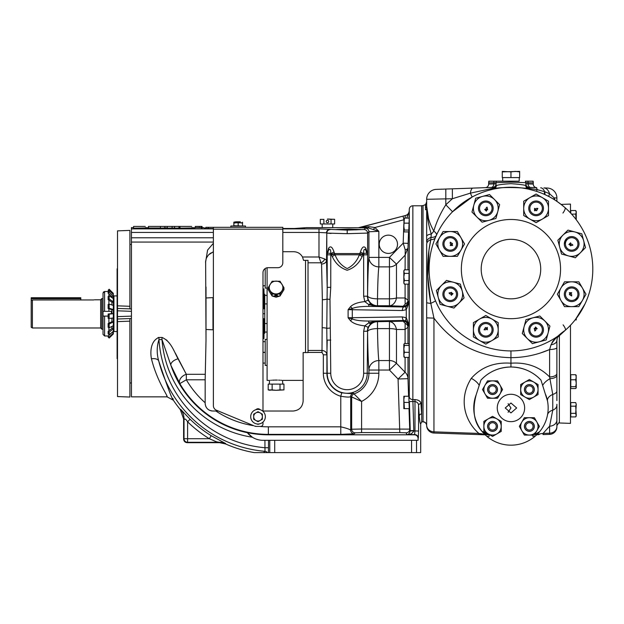 <?xml version="1.0" encoding="UTF-8"?>
<svg xmlns="http://www.w3.org/2000/svg" width="624" height="624" viewBox="0 0 624 624"><rect width="100%" height="100%" fill="white"/><g stroke="black" fill="none" stroke-linecap="round" stroke-linejoin="round"><path stroke-width="0.94" d="M191.685 227.659C196.373 227.76 196.342 227.861 191.591 227.978L180.008 228.142L180.008 226.426L191.685 226.426M145.267 227.659C149.939 227.752 149.924 227.861 145.22 227.978L133.591 228.142L133.591 226.426L145.267 226.426M201.981 226.426L199.29 226.426L199.29 227.612M195.265 227.799L195.265 226.426L199.29 226.426M304.512 228.142L294.598 228.478L306.829 227.612L358.948 227.752L368.924 226.66L374.884 227.526L378.846 231.325L368.308 227.932L358.948 227.752L405.561 215.467C407.792 214.734 409.016 213.197 409.235 210.85L409.289 209.235A3.572 3.572 0 0 1 412.862 205.787L412.862 399.571L413.813 431.012C412.238 433.649 409.898 434.842 406.801 434.585L406.146 432.806L399.789 432.588L398.073 379.002L405.085 372.216A9.922 9.586 180 0 1 407.987 378.667L408.587 396.248L407.987 378.667L398.073 379.002L389.454 370.04L378.846 370.04L378.846 373.246A31.645 31.645 0 0 1 361.585 401.435L350.696 396.521C349.885 397.332 346.585 397.238 340.782 396.232L341.741 392.792C348.878 393.635 352.708 393.744 353.231 393.104L361.585 401.435L361.585 429.023L409.718 429.117L409.009 408.642L409.718 429.117A3.572 3.572 -10.4 0 1 406.146 432.806M409.297 397.777L409.289 397.082M405.085 343.559L405.085 329.472L407.987 327.241L408.127 326.118L409.149 325.096L406.169 320.947L403.876 320.479A3.572 1.505 -90.9 0 1 402.363 316.914L406.271 317.764L409.149 325.096L408.127 326.118A4.961 4.953 44.4 0 0 403.174 321.196L403.876 320.479L368.753 321.056L376.849 321.056L370.952 323.38L368.059 327.272L367.224 331.25L363.652 331.25L364.79 325.845L368.753 322.85L376.849 321.056L377.497 321.695A9.922 9.906 -45 0 0 367.583 331.609A9.922 3.011 179.4 0 1 377.497 328.598C377.731 344.487 378.183 355.142 378.846 360.555L389.454 360.555L389.454 328.598L377.497 328.598L377.497 321.695L403.174 321.196L405.155 323.357L405.085 329.472L396.474 329.48A9.922 7.215 87.9 0 0 389.454 321.695L389.454 328.598A9.922 3.011 -0 0 1 396.474 329.48L396.474 363.332L405.085 372.216L405.085 357.388M407.987 284.131L407.987 300.206L408.127 301.33L409.149 302.351L408.127 301.33A4.961 4.953 -44.4 0 1 403.174 306.251L405.155 304.091L405.085 297.976L407.987 300.206A4.961 4.36 -3.2 0 1 405.155 304.091M405.085 269.818L405.218 249.826L403.182 243.181L408.135 243.352L408.533 231.917L407.987 247.876L405.085 255.224L396.474 264.116L396.474 297.968L405.085 297.976L405.085 284.131M409.235 210.85L409.009 218.088L409.243 211.294L406.762 218.088M534.245 389.555A4.883 4.883 0 0 0 529.37 384.673A4.883 4.883 0 0 0 524.488 389.555A4.883 4.883 0 0 0 529.37 394.43A4.883 4.883 0 0 0 534.245 389.555M533.06 389.555A3.689 3.689 0 0 0 529.37 385.866A3.689 3.689 0 0 0 525.681 389.555A3.689 3.689 0 0 0 529.37 393.245A3.689 3.689 0 0 0 533.06 389.555M524.41 389.555A4.961 4.961 0 0 0 529.37 394.516A4.961 4.961 0 0 0 534.331 389.555A4.961 4.961 0 0 0 529.37 384.595A4.961 4.961 0 0 0 524.41 389.555M487.664 426.379A4.883 4.883 0 0 0 492.539 431.262A4.883 4.883 0 0 0 497.422 426.379A4.883 4.883 0 0 0 492.539 421.504A4.883 4.883 0 0 0 487.664 426.379M488.857 426.379A3.689 3.689 0 0 0 492.539 430.069A3.689 3.689 0 0 0 496.228 426.379A3.689 3.689 0 0 0 492.539 422.698A3.689 3.689 0 0 0 488.857 426.379M497.5 426.379A4.961 4.961 0 0 0 492.539 421.418A4.961 4.961 0 0 0 487.578 426.379A4.961 4.961 0 0 0 492.539 431.34A4.961 4.961 0 0 0 497.5 426.379M566.475 238.727A7.355 7.355 0 0 0 566.475 249.132A7.355 7.355 0 0 0 576.88 249.132A7.355 7.355 0 0 0 576.88 238.727A7.355 7.355 0 0 0 566.475 238.727L564.314 243.929M576.092 248.352A6.248 6.248 0 0 0 576.092 239.515A6.248 6.248 0 0 0 567.255 239.515A6.248 6.248 0 0 0 567.255 248.352A6.248 6.248 0 0 0 576.092 248.352M571.678 301.595A7.355 7.355 0 0 0 579.033 294.232A7.355 7.355 0 0 0 571.678 286.876A7.355 7.355 0 0 0 564.314 294.232A7.355 7.355 0 0 0 571.678 301.595M571.678 300.479A6.248 6.248 0 0 0 577.925 294.232A6.248 6.248 0 0 0 571.678 287.984A6.248 6.248 0 0 0 565.43 294.232A6.248 6.248 0 0 0 571.678 300.479M530.907 335.002A7.355 7.355 0 0 0 541.312 335.002A7.355 7.355 0 0 0 541.312 324.597A7.355 7.355 0 0 0 530.907 324.597A7.355 7.355 0 0 0 530.907 335.002M531.687 334.222A6.248 6.248 0 0 0 540.524 334.222A6.248 6.248 0 0 0 540.524 325.385A6.248 6.248 0 0 0 531.687 325.385A6.248 6.248 0 0 0 531.687 334.222M478.444 329.8A7.355 7.355 0 0 0 485.807 337.163A7.355 7.355 0 0 0 493.163 329.8A7.355 7.355 0 0 0 485.807 322.444A7.355 7.355 0 0 0 478.444 329.8M479.552 329.8A6.248 6.248 0 0 0 485.807 336.055A6.248 6.248 0 0 0 492.055 329.8A6.248 6.248 0 0 0 485.807 323.552A6.248 6.248 0 0 0 479.552 329.8M445.029 289.029A7.355 7.355 0 0 0 445.029 299.434A7.355 7.355 0 0 0 455.442 299.434A7.355 7.355 0 0 0 455.442 289.029A7.355 7.355 0 0 0 445.029 289.029M445.817 289.817A6.248 6.248 0 0 0 445.817 298.654A6.248 6.248 0 0 0 454.654 298.654A6.248 6.248 0 0 0 454.654 289.817A6.248 6.248 0 0 0 445.817 289.817M450.232 236.574A7.355 7.355 0 0 0 442.876 243.929A7.355 7.355 0 0 0 450.232 251.293A7.355 7.355 0 0 0 457.595 243.929A7.355 7.355 0 0 0 450.232 236.574M450.232 237.682A6.248 6.248 0 0 0 443.984 243.929A6.248 6.248 0 0 0 450.232 250.177A6.248 6.248 0 0 0 456.487 243.929A6.248 6.248 0 0 0 450.232 237.682M491.01 203.159A7.355 7.355 0 0 0 480.605 203.159A7.355 7.355 0 0 0 480.605 213.564A7.355 7.355 0 0 0 491.01 213.564A7.355 7.355 0 0 0 491.01 203.159M490.222 203.939A6.248 6.248 0 0 0 481.385 203.939A6.248 6.248 0 0 0 481.385 212.784A6.248 6.248 0 0 0 490.222 212.784A6.248 6.248 0 0 0 490.222 203.939M575.172 300.713L578.175 297.687M498.67 181.186L519.176 181.186L519.293 177.59M502.733 181.186L502.624 177.59M533.146 182.099L533.278 182.879L510.955 182.177L488.631 182.879A2.379 2.379 0 0 1 489.341 181.186L494.192 181.186L488.818 181.186L488.631 184.103L493.787 183.893L488.631 184.103A3.572 3.572 0 0 1 485.191 187.676M525.837 185.133A3.572 3.253 180 0 0 528.84 188.347L529.285 187.411A3.572 3.572 0 0 1 525.837 183.846L533.278 184.103L528.122 183.893L533.278 184.103L533.278 182.879A2.379 2.379 0 0 0 532.576 181.186L526.063 181.186M533.278 182.099L533.099 181.186L527.717 181.186L532.576 181.186M429.117 268.57L429.109 269.084A81.845 81.845 0 0 1 510.955 187.239A81.845 81.845 0 0 1 592.8 269.084A81.845 81.845 0 0 1 510.955 350.922A81.845 81.845 0 0 1 429.109 269.084C429.031 279.591 431.153 290.137 435.474 300.721A9.922 0.718 157.3 0 1 430.802 303.365L427.807 276.175L428.945 250.466M562.918 213.065A7.543 2.192 -48.7 0 0 564.938 207.566C557.918 201.669 551.398 197.426 545.399 194.836L544.783 194.555A9.719 2.005 -65.6 0 1 544.612 191.654L549.533 193.705L554.174 197.909L554.939 200.062M533.278 184.103A3.572 3.572 0 0 0 536.726 187.676L535.805 187.645A9.922 2.582 92 0 1 537.28 189.665L528.84 188.347L537.28 189.665A9.719 1.162 -72.1 0 1 536.078 191.186L528.637 189.173C530.213 187.559 495.643 186.498 493.529 189.111L492.625 187.411A3.572 3.572 0 0 0 496.072 183.846L496.072 182.614L496.072 183.846L493.787 183.893L493.787 182.715A2.379 1.833 88 0 1 494.192 181.186L489.341 181.186M452.556 211.747L472.157 197.012L452.556 211.747L445.817 204.797L452.377 198.736L470.363 193.151L452.377 198.736L426.668 199.298A9.922 9.922 0 0 1 436.246 189.384L445.817 189.049L445.817 204.797C440.513 213.096 436.504 221.855 433.797 231.067A9.922 3.245 -155.5 0 1 436.465 235.178L435.474 237.44L436.465 235.178A9.922 5.234 -155.5 0 1 431.285 237.354A7.543 5.179 180 0 0 426.668 242.128L426.668 236.317L426.668 242.128M481.198 269.084A29.765 29.765 0 0 0 510.955 298.841A29.765 29.765 0 0 0 540.719 269.084A29.765 29.765 0 0 0 510.955 239.32A29.765 29.765 0 0 0 481.198 269.084M429.07 249.514L430.802 239.686C426.652 258.905 426.652 280.137 430.802 303.365L433.945 318.123L433.945 431.839L478.881 433.423L478.881 434.593L433.945 433.025L433.945 431.839L433.945 433.025A7.543 7.543 0 0 1 426.668 425.49L426.668 425.49A3.767 3.767 -0 0 0 423.033 421.723L423.033 205.616L421.715 205.663L421.715 421.91L420.685 423.868L420.685 452.611L267.439 452.611A3.572 3.565 47.4 0 0 264.982 451.316L264.919 440.31L262.985 440.31A19.843 19.843 0 0 1 252.353 437.221L247.307 432.635A103.03 103.03 0 0 0 268.367 434.811L414.515 434.811L414.983 431.012L414.983 401.466L409.375 401.567L410.249 430.654L413.813 430.544M559.369 422.035L556.889 425.576L556.889 419.936L556.889 426.832L556.889 419.936A7.543 6.256 0 0 1 549.611 426.184L552.755 410.179L552.755 394.423L549.611 376.958A7.543 3.518 0 0 0 556.889 373.448L556.889 340.423L556.889 373.448M492.859 188.175A3.572 3.299 0 0 0 496.072 184.891L496.291 185.624C498.178 184.782 503.069 184.127 510.955 183.667C519.995 184.33 524.956 185 525.837 185.679A3.572 3.572 0 0 0 528.637 189.173L536.078 191.186M491.166 187.465A3.572 2.746 88 0 0 493.787 183.893M461.354 269.084A49.6 49.6 0 0 0 510.955 318.685A49.6 49.6 0 0 0 560.555 269.084A49.6 49.6 0 0 0 510.955 219.476A49.6 49.6 0 0 0 461.354 269.084M479.201 385.429L476.167 394.797C472.033 410.725 474.076 423.017 482.29 431.683C482.898 433.056 486.954 435.263 481.822 433.828L478.881 433.423C466.112 422.51 457.353 400.444 471.268 378.378A9.922 4.306 -148.2 0 1 479.201 385.429L480.925 380.102A40.973 40.973 0 0 1 540.992 380.102L547.49 400.959A9.922 5.811 -10.9 0 1 552.755 394.423A7.543 3.978 -0 0 0 556.889 390.874M480.925 380.102C488.959 371.639 498.974 367.271 510.955 366.998C522.928 367.263 532.935 371.631 540.992 380.102M510.955 394.274A13.689 13.689 0 0 1 524.644 407.971A13.689 13.689 0 0 1 510.955 421.66A13.689 13.689 0 0 1 497.266 407.971A13.689 13.689 0 0 1 510.955 394.274M508.092 403.673L510.955 407.971L508.092 412.261M516.68 407.971L510.955 412.932L505.229 407.971L510.955 403.01L516.68 407.971M230.857 227.315L230.857 226.013L230.857 227.315M245.505 227.315L245.505 226.013L230.857 226.013M262.985 288.92L263.952 288.92L263.952 308.763M263.952 288.92L264.35 308.763M264.35 294.2L264.748 294.2L264.748 308.763M206.115 329.48L213.377 329.839L213.377 405.647A4.961 4.961 0 0 0 216.442 410.233L218.353 411.021L215.873 411.021A95.051 95.051 0 0 0 253.695 425.693L216.442 410.233M206.115 297.968L212.979 297.609L212.979 329.839M212.979 297.609L213.377 297.609L213.377 252.174L212.768 252.346L213.377 252.174M265.208 268.515L265.208 288.085L267.095 288.085M269.381 384.103L269.498 380.39L267.095 380.39L267.095 267.766M265.208 339.362L267.095 339.362L265.208 339.362L265.208 365.391L267.095 365.391M379.244 244.28A9.134 9.134 0 0 0 388.378 253.414A9.134 9.134 0 0 0 397.511 244.28A9.134 9.134 0 0 0 388.378 235.147A9.134 9.134 0 0 0 379.244 244.28M166.6 395.14L167.068 396.856C168.652 396.864 157.232 381.982 151.445 358.808C150.205 352.287 150.384 340.946 158.956 337.444L158.956 339.596C156.702 346.562 156.632 353.714 158.753 361.062C167.193 386.256 172.052 399.298 173.339 400.195A122.608 122.608 0 0 0 180.25 409.492L183.62 418.922L183.62 439.124C183.846 441.277 185.032 442.463 187.184 442.689L219.586 442.689L225.592 443.953A122.608 122.608 0 0 0 254.272 452.611L267.439 452.611M348.699 229.094L336.469 229.523L356.031 229.858L360.929 229.523L348.699 229.094M367.622 254.483L365.742 249.998C364.268 248.461 363.566 249.662 363.644 253.578L362.17 256.487C359.011 263.468 354.011 268.055 347.178 270.247C340.376 268.024 335.392 263.437 332.249 256.487L330.767 253.578C330.845 249.655 330.151 248.461 328.676 249.998L326.992 254.116A3.572 3.572 90 0 0 326.921 254.834L328.552 248.297C330.447 245.614 332.257 246.815 333.988 251.885L335.057 254.795C337.467 261.183 341.515 265.769 347.209 268.554C352.895 265.777 356.944 261.191 359.362 254.795L360.422 251.909C362.154 246.815 363.964 245.622 365.859 248.297L367.598 254.202L367.583 295.838C367.817 276.728 368.269 263.921 368.932 257.408A9.922 9.477 -173.5 0 0 378.846 266.893C378.183 272.306 377.731 282.961 377.497 298.849L389.454 298.849L389.454 266.893A9.922 9.477 180 0 0 396.474 264.116L389.454 257.408L378.846 257.408L378.846 231.325L368.932 231.777L367.622 233.087C367.396 230.935 366.21 229.749 364.057 229.523L364.042 229.523C366.21 229.726 367.396 230.919 367.614 233.095L367.622 254.483L367.622 233.087L347.209 233.68L326.804 233.095C327.015 230.927 328.201 229.733 330.377 229.523L330.361 229.523C328.208 229.749 327.015 230.935 326.789 233.087L326.789 254.483L326.804 233.095L331.063 233.454M409.289 209.235L409.289 396.833A3.572 2.839 -0 0 0 412.862 399.571L414.983 399.571C418.72 400.023 420.701 401.357 420.935 403.58L421.715 415.272L421.637 205.787A3.572 3.572 0 0 1 421.715 205.787M172.926 398.44L173.339 400.195L167.076 396.856L131.438 396.856L131.438 227.612L133.591 227.612M205.639 260.863L206.014 340.408L205.163 379.79L186.334 379.79L179.829 383.596L170.906 365.352L162.006 339.596L158.956 339.596A116.392 116.392 0 0 0 264.919 447.728L268.492 447.728L268.421 452.611M158.122 337.545L162.006 337.444C171.132 341.336 174.174 351.835 178.035 358.808L186.334 374.299L175.313 353.075M174.346 351.296L173.706 350.165M167.045 340.47L166.546 339.947M117.507 359.011L117.109 358.613L117.109 268.835L117.507 268.437M122.265 321.438L129.893 321.157L129.893 318.568L131.438 318.513L117.507 319.004L117.507 316.625L117.507 396.575L129.893 397.051L117.507 396.575M117.109 295.909L113.935 295.909L113.935 331.539L113.342 331.196M233.836 226.013L233.836 223.174L236.012 222.784L233.836 222.784L233.836 222.175L236.012 221.793L233.836 222.175M242.525 226.013L233.836 225.716M265.34 416.699A7.324 7.324 0 0 1 258.024 424.024A7.324 7.324 0 0 1 250.7 416.699A7.324 7.324 0 0 1 258.024 409.375A7.324 7.324 0 0 1 265.34 416.699M492.539 394.516A4.961 4.961 0 0 0 497.5 389.555A4.961 4.961 0 0 0 492.539 384.595A4.961 4.961 0 0 0 487.578 389.555A4.961 4.961 0 0 0 492.539 394.516M492.539 385.866A3.689 3.689 0 0 0 488.857 389.555A3.689 3.689 0 0 0 492.539 393.245A3.689 3.689 0 0 0 496.228 389.555A3.689 3.689 0 0 0 492.539 385.866M492.539 384.673A4.883 4.883 0 0 0 487.664 389.555A4.883 4.883 0 0 0 492.539 394.43A4.883 4.883 0 0 0 497.422 389.555A4.883 4.883 0 0 0 492.539 384.673M529.37 421.418A4.961 4.961 0 0 0 524.41 426.379A4.961 4.961 0 0 0 529.37 431.34A4.961 4.961 0 0 0 534.331 426.379A4.961 4.961 0 0 0 529.37 421.418M529.37 430.069A3.689 3.689 0 0 0 533.06 426.379A3.689 3.689 0 0 0 529.37 422.698A3.689 3.689 0 0 0 525.681 426.379A3.689 3.689 0 0 0 529.37 430.069M529.37 431.262A4.883 4.883 0 0 0 534.245 426.379A4.883 4.883 0 0 0 529.37 421.504A4.883 4.883 0 0 0 524.488 426.379A4.883 4.883 0 0 0 529.37 431.262M542.357 208.361A6.248 6.248 0 0 0 536.11 202.114A6.248 6.248 0 0 0 529.854 208.361A6.248 6.248 0 0 0 536.11 214.609A6.248 6.248 0 0 0 542.357 208.361M543.465 208.361A7.355 7.355 0 0 0 536.11 200.998A7.355 7.355 0 0 0 528.746 208.361A7.355 7.355 0 0 0 536.11 215.717A7.355 7.355 0 0 0 543.465 208.361M113.342 313.724L113.342 317.998L109.169 318.435L109.169 314.114L113.342 313.724M108.155 290.246L109.169 289.232L108.155 290.246M109.169 318.435L108.155 318.326L108.155 314.005L111.914 313.622L111.914 309.699L108.155 308.568L108.155 304.434L109.169 304.122L113.342 305.417L113.342 309.73L111.914 309.73M276.081 295.425A1.24 0.421 180 0 0 277.321 295.004A1.24 0.421 180 0 0 276.081 294.575A1.24 0.421 180 0 0 274.841 295.004A1.24 0.421 180 0 0 276.081 295.425M282.578 291.892L280.153 295.838M279.841 296.065L276.081 297.211L272.314 296.065M272.002 295.838L269.576 291.892M305.542 260.348L305.542 352.576M277.43 380.078L276.081 380.063C284.567 380.414 284.567 380.414 276.081 380.063C267.587 380.422 267.587 380.422 276.081 380.063L274.763 380.078M274.178 380.094L272.431 380.164M271.424 380.227L270.629 380.289M327.467 222.729A1.24 1.24 0 0 1 326.227 221.489A1.24 1.24 0 0 1 327.467 220.249A1.24 1.24 0 0 1 328.708 221.489A1.24 1.24 0 0 1 327.467 222.729M160.462 227.994L148.434 228.01L148.434 226.426L160.462 226.426L160.462 228.15L167.287 227.846M180.008 228.017L174.603 228.15L174.603 226.426L178.987 226.426L178.987 228.15M174.603 227.978L167.287 228.15L167.287 226.426L172.091 226.426L172.091 228.15M213.377 228.602L205.842 228.485L208.221 228.563L208.221 227.315L205.842 227.315L205.842 228.345L203.26 227.612L195.265 227.612M294.598 228.478L282.82 228.478M205.858 228.493L205.842 227.315M320.307 219.359L320.307 223.969L323.887 223.969L323.887 219.359L320.307 219.359L323.887 219.359M334.269 219.235L331.048 219.359L331.048 223.969L323.887 223.969M331.048 219.359L327.467 219.008L334.628 219.359L334.628 223.969L331.048 223.969M408.907 284.131L404.391 284.131L403.837 282.344L404.391 280.55L403.837 276.978L404.391 273.398L403.837 271.604L404.391 269.818L409.094 269.818L408.907 284.131M409.149 280.55L404.391 280.55M409.243 273.398L404.391 273.398M404.391 284.131L403.837 283.171L403.837 270.777L404.391 269.818M282.773 384.103L282.532 380.375M281.619 380.297L280.652 380.219M279.708 380.164L278.593 380.11M272.142 389.914L276.081 390.304L268.203 389.914L272.142 389.914L272.142 384.103L283.951 384.103L283.951 389.914L276.081 390.304L280.012 389.914L280.012 384.103M270.169 390.304L268.203 389.914L268.203 384.103L272.142 384.103M280.012 389.914L283.951 389.914M283.951 287.664L280.012 294.076L280.012 296.065L272.142 296.065L268.203 289.653L268.203 287.664L272.142 281.252L280.012 281.252L283.951 287.664L283.951 289.653L280.012 296.065M280.012 294.076L272.142 294.076L272.142 296.065M272.142 294.076L268.203 287.664M281.986 284.326A6.817 6.412 -0 0 0 276.081 281.12A6.817 6.412 -0 0 0 270.169 284.326A6.817 6.412 -0 0 0 270.169 290.737A6.817 6.412 -0 0 0 276.081 293.943A6.817 6.412 -0 0 0 281.986 290.737A6.817 6.412 -0 0 0 281.986 284.326M111.914 297.632L111.914 296.587L108.155 293.249L108.155 291.478L109.169 290.558L108.155 291.478L104.59 291.478L103.022 293.054L103.022 311.345L103.022 298.576L101.852 298.576L101.852 329.191L103.022 329.191M111.914 304.972L111.914 302.141L108.155 299.692L108.155 296.462L109.169 295.784L113.342 298.592L113.342 302.219L111.914 302.219M109.169 327.803L109.169 324.043L113.342 321.945L113.342 325.705L109.169 327.803L108.155 327.296L108.155 323.536L111.914 321.703L111.914 318.146M109.169 334.737L109.169 332.179L113.342 328.793L113.342 331.344L109.169 334.737L108.155 333.918L108.155 331.36L111.914 328.403L111.914 326.422M108.155 337.046L109.169 338.036L108.155 337.046L108.155 336.141L111.914 332.506M108.748 290.94L108.155 290.339M109.169 289.232L113.342 293.405L113.053 294.115M113.342 293.522L109.169 289.325M108.155 293.249L109.169 292.321L109.169 290.558L113.342 294.388L113.342 296.696L111.914 296.696M113.342 296.15L109.169 292.321M108.155 299.692L109.169 299.013L109.169 295.784M113.342 301.821L109.169 299.013M108.155 308.568L109.169 308.248L109.169 304.122M113.342 309.551L109.169 308.248M109.169 314.114L108.155 314.005M111.914 313.615L113.342 313.677M109.169 324.043L108.155 323.536M111.914 321.649L113.342 321.945M109.169 332.179L108.155 331.36M111.914 328.31L113.342 328.31L113.342 328.793M109.169 338.036L113.342 333.934L109.169 338.036L109.169 337.132L108.155 336.141M109.169 337.132L113.342 333.029L113.342 333.934M111.985 332.452L113.342 332.452L113.342 333.029M113.342 296.696L113.342 298.592M113.342 302.219L113.342 305.417M113.342 309.73L113.342 313.615M113.342 317.998L113.342 321.649M113.342 325.705L113.342 328.31M113.342 331.344L113.342 332.452M404.391 396.248L403.837 396.248L403.837 399.344L404.391 396.248L408.845 396.248L409.243 408.642L404.391 408.642L403.837 399.344L403.837 408.642L404.391 408.642M409.094 402.441L404.391 402.441M576.038 318.708L575.702 319.925L576.256 319.925L576.256 318.427L578.955 314.629M570.773 413.338L575.702 413.338L576.256 404.383L575.702 406.177L576.256 415.124L575.702 416.91L570.773 416.91L570.773 402.597L575.702 402.597L576.256 404.383L575.702 402.597M575.702 416.91L576.256 415.958L575.702 413.338M570.773 406.177L575.702 406.177M575.094 319.925A81.845 81.845 0 0 1 571.974 323.63A81.845 81.845 0 0 0 575.094 319.925L576.256 319.925M535.197 210.74L534.55 210.74L534.55 208.361L535.774 208.954L535.954 210.07L535.197 210.74M537.482 208.603L536.383 208.361L537.849 208.361L536.593 210.803L537.482 208.603M535.353 209.641L534.76 209.609L534.76 210.499L535.743 210.07L535.353 209.641M535.556 208.954L534.76 208.603L534.76 209.368L535.556 208.954M548.504 208.361L548.504 215.522L536.11 222.682L523.708 215.522L523.708 208.361A12.402 12.402 0 0 1 542.311 197.621A12.402 12.402 0 0 1 542.311 219.102A12.402 12.402 0 0 1 523.708 208.361L523.708 201.201L536.11 194.041L548.504 201.201L548.504 208.361M529.37 435.061A8.681 8.681 0 0 0 536.89 430.724L534.378 435.061L524.355 435.061L519.347 426.379L524.355 417.706L534.378 417.706L539.393 426.379L536.89 430.724A8.681 8.681 0 0 0 529.37 417.706A8.681 8.681 0 0 0 521.851 430.724A8.681 8.681 0 0 0 529.37 435.061M492.539 380.874A8.681 8.681 0 0 0 485.027 385.211L487.531 380.874L497.554 380.874L502.562 389.555L497.554 398.237L487.531 398.237L482.516 389.555L485.027 385.211A8.681 8.681 0 0 0 492.539 398.237A8.681 8.681 0 0 0 500.058 385.211A8.681 8.681 0 0 0 492.539 380.874M240.357 221.793L236.012 221.793L240.357 221.793M238.181 222.784L238.181 222.175M242.525 222.784L240.357 222.784L242.525 223.174L242.525 222.175M240.357 222.784L236.012 222.784L240.357 222.784M233.836 222.784L233.836 223.174M238.181 225.716L238.181 223.174M242.525 225.716L242.525 223.174M262.985 352.326L265.208 352.326M262.985 352.427L265.208 352.427L262.985 352.427M131.438 244.475L129.893 244.475L131.438 244.475M129.893 382.972L131.438 382.972L129.893 382.972M129.893 318.568L131.438 318.513M117.507 230.872L129.893 230.396L117.507 230.872L117.507 316.625L131.438 316.134M131.438 311.314L117.507 310.822L117.507 308.443L131.438 308.935L129.893 308.88L129.893 306.29L122.265 306.01M129.893 230.412L129.893 306.29L117.507 305.838L117.507 308.443M117.507 319.004L117.507 321.61L129.893 321.157L129.893 397.036L117.507 396.56M122.265 230.701L127.522 230.498M256.433 426.418L254.53 426.044A4.961 4.961 0 0 0 256.433 426.418L260.598 426.418A2.379 2.379 0 0 0 262.985 424.039L262.985 422.081M262.985 411.317L262.985 272.649A4.961 4.961 0 0 1 267.946 267.696L277.867 267.696A4.961 4.961 0 0 0 282.82 262.735L282.82 227.315L208.221 227.315M213.377 405.647L213.377 227.315M256.69 423.899A2.777 2.777 0 0 0 259.358 423.899M260.075 409.672A2.777 2.777 0 0 0 255.965 409.672M303.139 401.107C302.507 407.09 299.208 410.397 293.225 411.021C299.208 410.397 302.507 407.09 303.139 401.107L303.139 352.576L308.022 352.576L308.022 260.348L303.545 260.348L302.507 256.994C300.557 253.633 297.64 251.87 293.748 251.714L282.82 251.714M269.763 452.611L269.763 440.31L418.088 440.31L418.088 438.376C417.862 436.223 416.668 435.037 414.515 434.811M420.685 423.868C420.194 423.961 419.718 421.387 419.258 416.138L418.556 405.561C418.595 403.494 417.401 402.129 414.983 401.466L414.983 399.571M269.763 440.31L268.492 440.31L268.492 447.728M264.919 440.31L268.492 440.31M205.546 262.532L207.589 250.068L213.377 243.29M259.514 426.418A95.051 95.051 0 0 0 268.367 426.832L340.782 426.832L340.782 396.232A23.868 23.868 0 0 1 323.341 373.246L323.341 354.814L321.992 352.427L322.358 299.699L321.571 264.038L320.978 262.79A4.961 3.214 135 0 0 324.784 258.983L318.989 256.994L318.989 232.448L282.82 232.448M268.367 426.832L268.367 434.366A102.593 102.593 0 0 1 179.829 383.596A7.543 5.047 -32.1 0 1 186.334 374.299L186.334 379.79A95.051 95.051 0 0 0 205.163 402.776L205.163 379.79M293.225 411.021L262.985 411.021M213.377 251.199L212.768 252.346M205.163 402.776L205.171 403.486C205.639 408.041 208.159 410.553 212.706 411.013L215.873 411.021M326.804 253.999L326.789 254.483M353.231 393.104A3.572 3.565 126.6 0 0 350.696 396.521L350.696 430.209C349.635 429.234 346.328 428.111 340.782 426.832L340.782 434.366L354.268 433.781A3.572 3.565 -135 0 1 350.696 430.209L351.671 429.234L361.585 429.023L361.585 432.588L399.789 432.588M263.601 452.611L264.982 451.316A119.964 119.964 0 0 1 158.753 361.062A7.543 4.017 167.1 0 0 151.445 358.808M180.25 409.492L180.64 409.336A14.882 14.867 -109.7 0 1 184.018 418.774C184.556 421.052 184.072 416.309 187.59 421.801L187.59 438.719L209.329 438.719C216.598 441.745 215.764 441.917 219.671 442.291A14.882 14.875 -168.1 0 1 225.685 443.563L211.201 435.685L209.329 438.719A125.541 125.541 0 0 1 187.59 421.801L190.078 419.242L180.64 409.336M327.374 251.909A4.961 4.228 23.1 0 1 327.21 253.609L327.405 253.609A3.572 1.162 19.4 0 1 330.759 253.609L330.767 253.578A4.961 1.576 156.8 0 0 333.988 251.885L333.996 251.909A4.961 1.576 156.8 0 1 330.782 253.609L330.759 287.36L329.987 299.403L330.759 373.246A16.45 16.45 0 0 0 347.209 389.696A16.45 16.45 0 0 0 363.652 373.246L363.652 331.25M402.363 310.534L352.295 309.722A3.572 1.505 -89.1 0 1 352.404 308.482C355.477 307.102 360.929 306.407 368.753 306.392L368.753 304.598L376.849 306.392L368.753 306.392L403.876 306.969L406.169 306.501L409.149 302.351L406.271 309.683L402.363 310.534A3.572 1.505 -89.1 0 1 403.876 306.969L403.174 306.251L389.454 305.752L389.454 298.849A9.922 3.011 180 0 0 396.474 297.968A9.922 7.215 -87.9 0 1 389.454 305.752L377.497 305.752L377.497 298.849A9.922 3.011 -179.4 0 1 367.583 295.838A9.922 9.906 -135 0 0 377.497 305.752L376.849 306.392L370.952 304.067L368.059 300.175L367.224 296.197L363.652 296.197L363.652 253.609A4.961 1.576 23.2 0 1 360.422 251.909L360.43 251.885A4.961 1.576 23.2 0 0 363.644 253.578L363.652 253.609A3.572 1.162 -19.4 0 1 367.006 253.609L367.208 253.609A4.961 4.228 156.9 0 1 367.045 251.909M368.059 327.272L364.79 325.845C357.919 325.159 353.145 323.443 350.462 320.697L348.106 317.772L402.363 316.914M350.462 306.751L352.404 308.482L348.106 309.676L348.106 317.772L352.404 318.965A3.572 1.505 -90.9 0 1 352.295 317.725L352.295 309.722L348.106 309.676L350.462 306.751C353.145 304.005 357.919 302.289 364.79 301.603L363.652 296.197M418.556 431.012L418.314 438.149A3.572 3.565 45 0 0 414.742 434.585L406.801 434.585C408.322 434.788 409.469 433.555 410.249 430.888L418.556 431.012L418.556 405.561A2.379 1.981 -3 0 1 420.935 403.58L420.888 403.213M420.061 401.622L419.289 400.912M418.423 400.382L417.394 399.953M405.561 215.467L358.925 227.612M364.057 229.523L365.368 228.205A3.572 3.565 45 0 1 368.932 231.777L368.932 257.408L378.846 257.408L378.846 266.893L389.454 266.893L389.454 257.408L403.182 243.181L403.837 224.172M361.585 432.588L355.243 432.806A3.572 3.565 45 0 1 351.671 429.234L351.671 397.231A3.572 3.565 125.7 0 1 354.112 393.845A21.731 21.731 0 0 0 368.932 373.246L368.932 370.04A9.922 9.477 173.5 0 1 378.846 360.555L378.846 370.04L368.932 370.04C368.269 363.527 367.817 350.719 367.583 331.609L367.224 373.246L378.846 373.246M409.718 429.117L410.249 430.888M396.474 363.332L389.454 370.04L389.454 360.555A9.922 9.477 -0 0 1 396.474 363.332M206.068 258.983L207.223 256.565M208.837 254.639L212.23 252.533M212.269 252.517C209.719 253.235 207.652 255.403 206.053 259.03L206.014 259.155M421.637 413.93A2.379 2.207 -5 0 0 419.258 416.138M205.202 404.227L205.319 404.96M205.725 406.286L206.06 407.004M207.394 408.79L208.541 409.726M209.173 410.108L209.75 410.389M211.006 410.81L211.583 410.927M162.006 337.444L162.006 339.596A106.649 106.649 0 0 0 252.353 437.221A19.843 19.843 0 0 1 247.361 432.697A103.085 103.085 0 0 1 170.906 365.352A7.543 3.908 -20.2 0 1 178.035 358.808M409.149 302.351L409.149 325.096M407.987 343.559L407.987 327.241A4.961 4.36 3.2 0 0 405.155 323.357M405.218 249.826A4.961 2.301 -178.2 0 0 407.987 247.876L407.987 269.818M405.265 218.088A3.572 0.991 75.6 0 1 405.553 215.623C408.151 214.523 409.375 213.08 409.243 211.294M406.169 320.947A3.572 1.381 -64.4 0 1 406.271 317.764L406.271 309.683A3.572 1.381 -115.6 0 1 406.169 306.501M350.462 320.697L352.404 318.965C355.477 320.346 360.929 321.04 368.753 321.056L368.753 322.85A3.572 1.661 -129.6 0 0 370.952 323.38M403.065 216.278L403.837 219.157M326.789 233.087L326.524 260.317A4.961 3.721 -2.3 0 1 321.571 264.038M363.652 373.246L367.224 373.246A20.015 20.015 0 0 1 347.209 393.26A20.015 20.015 0 0 1 327.194 373.246L326.789 328.357L327.194 287.36L330.759 287.36M329.987 299.403L326.789 299.091A4.961 1.053 -0.4 0 1 322.358 299.699M329.987 328.045L326.789 328.357A4.961 1.053 0.4 0 0 322.358 327.748M308.022 350.446L321.992 350.446C325.018 350.797 326.664 352.248 326.914 354.814L326.914 373.246A20.296 20.296 0 0 0 341.741 392.792M370.952 304.067A3.572 1.661 129.6 0 0 368.753 304.598L364.79 301.603L368.059 300.175M334.597 254.101L331.555 254.834L327.194 254.834L327.194 287.36L326.524 260.317L324.784 258.983M330.096 229.25A3.572 3.565 -45 0 0 326.524 232.822L318.989 232.448L318.989 228.875L347.209 230.108L364.042 229.523M308.022 262.79L320.978 262.79L318.989 256.994L302.507 256.994M323.341 354.814L326.914 354.814L327.194 340.088L330.759 340.088M327.038 253.118A4.961 4.259 14.8 0 1 326.992 254.116L326.797 254.28M367.38 253.118A4.961 4.259 165.2 0 0 367.427 254.116A3.572 3.572 90 0 1 367.497 254.834M359.822 254.101L362.856 254.834L367.224 254.834A3.572 3.572 90 0 0 367.006 253.609L365.742 249.998A4.961 3.167 158.4 0 1 365.859 248.297M363.121 254.303A4.961 0.718 10.5 0 1 360.009 253.57L334.402 253.57A4.961 0.718 169.5 0 1 331.289 254.303M362.17 256.487L359.362 254.795L335.057 254.795L332.249 256.487M326.921 254.834L327.194 254.834A3.572 3.572 90 0 1 327.405 253.609L328.676 249.998A4.961 3.167 21.6 0 0 328.552 248.297M361.491 227.276L361.553 227.557A3.572 2.512 -88 0 1 360.664 227.815M368.924 226.66A3.572 0.827 -89.5 0 1 368.308 227.932L365.368 228.205M403.837 219.773L374.884 227.526L373.347 229.46M183.62 439.124L184.018 438.719A3.572 3.565 45 0 0 187.59 442.291L187.184 442.689M264.748 318.685L264.748 333.247L264.35 333.247M264.35 318.685L263.952 338.528L263.952 318.685M262.985 318.685L264.755 318.685M262.985 313.724L264.755 313.724M262.985 308.763L264.755 308.763M267.095 303.904L264.755 303.904L264.755 323.544L267.095 323.544M570.476 325.252L570.476 423.368L559.369 422.978L559.369 335.33M569.969 212.371L570.476 212.363L570.476 204.079L561.109 204.407M570.476 212.363L570.476 212.909M570.476 355.828L570.476 362.458M485.199 434.811L478.881 434.593L484.934 434.554M538.216 434.554L536.71 434.811M519.176 181.186L494.192 181.186M494.504 181.186L495.074 181.186M426.668 204.469L425.482 204.469L425.482 209.687L426.668 209.687M425.482 205.998L426.668 205.998M471.268 378.378C481.198 367.115 494.426 362.06 510.955 363.199C526.625 362.123 539.51 366.717 549.611 376.958L549.611 349.526C537.256 354.884 524.378 357.591 510.955 357.661C478.748 356.99 453.079 343.808 433.945 318.123L426.668 317.873L426.668 244.304A7.543 5.179 180 0 1 430.802 239.686A9.922 5.117 -157.3 0 0 435.474 237.44M478.881 433.423L433.945 431.839A7.543 6.638 180 0 1 426.668 425.201L426.668 317.873M430.802 303.365A7.543 1.014 180 0 1 426.668 302.461M428.548 218.579L426.668 206.099C426.777 214.406 429.148 222.729 433.797 231.067A9.922 4.805 -41.5 0 1 431.285 234.047A7.543 2.457 180 0 0 426.668 236.317L426.668 206.099C426.808 215.381 428.345 224.695 431.285 234.047L430.802 239.686M575.492 319.418L585.031 303.896L575.492 319.418A81.845 81.845 0 0 1 571.974 323.63M556.889 347.537A7.543 1.989 0 0 1 549.611 349.526L551.023 344.783C553.995 339.511 558.745 334.682 565.266 330.314A7.543 2.075 48.4 0 0 563.09 324.847M551.023 344.783A7.543 4.477 0 0 0 556.889 340.423L557.349 337.522L565.266 330.314M547.49 414.976A9.922 6.95 10.9 0 1 552.755 410.179A7.543 5.686 -0 0 0 556.889 405.101L556.889 419.936M549.619 434.062L549.611 434.366A7.543 7.543 0 0 0 556.889 426.832L556.889 426.543A7.543 6.646 0 0 1 549.611 433.189L549.611 426.184L543.036 433.423L549.611 433.189L549.611 434.366L543.036 434.593L543.036 433.423L540.088 433.828C534.963 435.256 539.003 433.064 539.62 431.683L534.604 434.678M556.889 405.101L556.889 404.29M556.889 400.6L556.889 358.223M554.915 338.926L553.301 340.642M553.254 340.696L551.975 342.576M548.987 196.607A9.719 2.925 -51.6 0 1 549.533 193.705A9.922 6.49 92 0 0 543.886 187.925L547.31 188.042A9.922 9.922 0 0 1 556.889 197.956L554.174 197.909A9.719 6.349 -30.3 0 0 553.722 199.298M537.28 189.665L545.087 191.818A9.719 2.278 -65.1 0 0 545.399 194.836M536.726 187.676L529.285 187.411L528.637 189.173A3.572 3.572 0 0 1 528.629 189.166A3.572 3.572 0 0 0 528.637 189.173L535.665 191.061M496.291 185.624A3.572 3.518 -102.3 0 1 493.529 189.111L494.356 188.939M496.08 185.078A3.572 3.253 -3 0 1 492.874 188.315L470.363 193.151L492.874 188.315M530.751 187.465A3.572 2.746 92 0 1 528.122 183.893L528.122 182.715A2.379 1.833 -88 0 0 527.717 181.186M494.528 188.9L497.663 188.323M523.037 188.136L527.475 188.924M527.935 189.017L528.637 189.173A3.572 3.572 0 0 1 525.837 185.679L525.837 182.614A2.379 2.379 0 0 0 525.361 181.186M540.68 187.808A9.922 5.218 92 0 1 544.612 191.654M445.817 189.049L492.625 187.411M472.922 188.105A9.922 3.159 88 0 0 470.363 193.151L472.157 197.012M452.377 188.822L452.377 198.736M489.403 436.036A4.961 3.026 -48.6 0 1 486.369 435.887M532.506 436.036A4.961 3.026 -131.4 0 0 535.548 435.887M489.333 434.959C486.33 434.788 483.873 433.555 481.939 431.254L482.29 431.683M510.955 366.998L510.955 350.922M471.962 349.378L474.614 350.501M540.368 353.02L549.214 349.697M556.889 375.305A7.543 3.385 -0 0 1 550.056 378.674A9.922 4.306 -31.8 0 0 542.716 385.429M426.668 206.099L426.668 199.298M547.31 188.042A9.922 9.922 0 0 1 556.889 197.956L556.889 201.341M545.516 434.507L549.611 434.366M475.956 395.366L476.167 394.797A37.198 37.198 0 0 0 510.955 445.169A37.198 37.198 0 0 0 545.75 394.797M510.955 181.186L510.955 182.177M496.556 181.186A2.379 2.379 0 0 0 496.072 182.614M484.068 433.345A9.922 9.805 -39.6 0 0 486.447 434.616M481.822 433.828A9.922 5.616 92 0 0 483.873 434.756M535.47 434.616A9.922 9.805 39.6 0 0 539.62 431.683M538.036 434.756A9.922 5.616 -92 0 0 540.088 433.828M510.955 171.881L515.299 171.389L519.636 171.881L519.636 171.389L502.273 171.881L502.273 171.389L510.955 171.881L510.955 177.59L502.273 177.59L502.273 171.881M519.636 171.881L519.636 177.59L510.955 177.59M494.575 199.594A12.402 12.402 0 0 1 489.013 220.342A12.402 12.402 0 0 1 473.827 205.148A12.402 12.402 0 0 1 494.575 199.594L499.637 204.656L495.932 218.486L482.102 222.191L471.97 212.066L475.683 198.237L489.512 194.532L494.575 199.594M485.839 209.173L485.027 209.485L485.566 210.023L485.839 209.173M486.174 209.797L485.737 210.194L486.369 210.818L486.751 209.828L486.174 209.797M487.672 209.804L486.954 207.558L486.002 208.166L487.032 207.129L487.672 209.804M486.899 209.672L486.385 211.146L484.708 209.461L485.987 209.017L486.899 209.672M450.232 231.527A12.402 12.402 0 0 1 460.972 250.13A12.402 12.402 0 0 1 439.499 250.13A12.402 12.402 0 0 1 450.232 231.527L457.392 231.527L464.552 243.929L457.392 256.331L443.079 256.331L435.919 243.929L443.079 231.527L450.232 231.527M450.832 244.483L450.481 245.271L451.246 245.271L450.832 244.483M451.519 244.686L451.487 245.271L452.369 245.271L451.94 244.296L451.519 244.686M452.579 243.625L450.481 242.549L450.232 243.656L450.232 242.19L452.579 243.625M451.94 244.085L452.618 245.489L450.232 245.489L450.824 244.265L451.94 244.085M441.464 285.464A12.402 12.402 0 0 1 462.212 291.026A12.402 12.402 0 0 1 447.026 306.212A12.402 12.402 0 0 1 441.464 285.464L446.527 280.402L460.364 284.107L464.069 297.937L453.944 308.061L440.107 304.356L436.402 290.527L441.464 285.464M451.043 294.2L451.355 295.012L451.901 294.473L451.043 294.2M451.675 293.865L452.072 294.294L452.696 293.67L451.698 293.288L451.675 293.865M451.675 292.36L449.436 293.085L450.044 294.037L449.007 292.999L451.675 292.36M451.55 293.132L453.016 293.647L451.339 295.331L450.887 294.052L451.55 293.132M473.405 329.8A12.402 12.402 0 0 1 492.008 319.059A12.402 12.402 0 0 1 492.008 340.54A12.402 12.402 0 0 1 473.405 329.8L473.405 322.639L485.807 315.487L498.202 322.639L498.202 336.96L485.807 344.12L473.405 336.96L473.405 329.8M486.353 329.207L487.149 329.558L487.149 328.793L486.353 329.207M486.564 328.52L487.149 328.552L487.149 327.662L486.174 328.099L486.564 328.52M485.503 327.46L484.427 329.558L485.527 329.8L484.068 329.8L485.503 327.46M485.956 328.099L487.36 327.421L487.36 329.8L486.143 329.215L485.956 328.099M527.335 338.567A12.402 12.402 0 0 1 532.896 317.827A12.402 12.402 0 0 1 548.083 333.013A12.402 12.402 0 0 1 527.335 338.567L522.272 333.505L525.985 319.675L539.815 315.97L549.939 326.095L546.234 339.924L532.405 343.637L527.335 338.567M536.078 328.996L536.882 328.676L536.344 328.138L536.078 328.996M535.735 328.364L536.172 327.967L535.548 327.343L535.158 328.341L535.735 328.364M534.238 328.364L534.963 330.603L535.915 329.995L534.877 331.032L534.238 328.364M535.01 328.489L535.525 327.015L537.209 328.7L535.93 329.144L535.01 328.489M571.678 306.634A12.402 12.402 0 0 1 560.937 288.031A12.402 12.402 0 0 1 582.418 288.031A12.402 12.402 0 0 1 571.678 306.634L564.517 306.634L557.357 294.232L564.517 281.83L578.838 281.83L585.998 294.232L578.838 306.634L571.678 306.634M571.085 293.686L571.436 292.89L570.671 292.89L571.085 293.686M570.398 293.475L570.422 292.89L569.54 292.89L569.969 293.865L570.398 293.475M569.338 294.536L571.436 295.612L571.678 294.505L571.678 295.971L569.338 294.536M569.969 294.083L569.299 292.679L571.678 292.679L571.085 293.896L569.969 294.083M580.445 252.697A12.402 12.402 0 0 1 559.697 247.143A12.402 12.402 0 0 1 574.883 231.949A12.402 12.402 0 0 1 580.445 252.697L575.383 257.759L561.553 254.054L557.848 240.224L567.973 230.1L581.802 233.805L585.507 247.634L580.445 252.697M570.866 243.961L570.554 243.149L570.016 243.695L570.866 243.961M570.235 244.304L569.845 243.867L569.213 244.491L570.211 244.873L570.235 244.304M570.235 245.801L572.481 245.076L571.873 244.124L572.91 245.162L570.235 245.801M570.359 245.029L568.893 244.514L570.578 242.83L571.022 244.109L570.359 245.029M255.848 412.932L253.679 414.188L253.679 419.211L258.024 421.715L262.369 419.211L262.369 414.188L258.024 411.684L255.848 412.932A4.345 4.345 0 0 1 262.369 416.699A4.345 4.345 0 0 1 255.848 420.459A4.345 4.345 0 0 1 255.848 412.932M488.202 418.868A8.681 8.681 0 0 0 488.202 433.898A8.681 8.681 0 0 0 501.22 426.379A8.681 8.681 0 0 0 488.202 418.868L492.539 416.356L501.22 421.372L501.22 431.395L492.539 436.402L483.865 431.395L483.865 421.372L488.202 418.868M533.707 397.075A8.681 8.681 0 0 0 533.707 382.036A8.681 8.681 0 0 0 520.689 389.555A8.681 8.681 0 0 0 533.707 397.075L529.37 399.578L520.689 394.563L520.689 384.54L529.37 379.532L538.052 384.54L538.052 394.563L533.707 397.075M570.773 388.541L570.773 386.693L575.702 386.693L576.256 387.613L575.702 388.541L570.773 388.541M576.124 388.05L575.702 388.541M570.773 386.693L570.773 379.774L575.702 379.774L576.256 383.23L575.702 386.693M570.773 379.774L570.773 374.712L575.702 374.712L576.256 377.247L575.702 379.774M576.256 375.64L575.702 374.712M576.256 387.613L576.124 375.211M403.837 344.487L404.391 343.559L403.837 344.487L403.837 348.871L404.391 345.407L403.962 344.05M403.837 356.46L404.391 357.388L403.837 354.861L403.962 356.889M403.837 354.861L404.391 352.326L403.837 348.871L403.837 354.861M404.391 343.559L408.845 343.559L409.094 345.407L404.391 345.407M409.094 345.407L409.243 352.326L404.391 352.326M409.243 352.326L409.149 357.388L404.391 357.388M404.391 231.917L403.837 230.989L404.391 230.069L403.837 226.606L404.391 218.088L409.243 218.088L408.743 231.917L404.391 231.917L403.962 231.418M403.962 218.587L403.837 230.989M404.391 218.088L403.837 219.016M409.149 223.15L404.391 223.15M408.907 230.069L404.391 230.069M108.896 293.927L108.896 295.971M108.896 300.191L108.896 304.2M108.896 308.794L108.896 311.345L111.345 311.345L111.509 313.661M108.896 318.404L108.896 323.162M108.896 327.67L108.896 330.759M108.896 334.519L108.896 335.416M103.022 298.264L103.022 293.054M104.59 291.478L104.59 311.345L103.022 311.345L103.022 316.103L104.59 316.103L103.022 316.103L103.022 333.902M103.288 292.18L104.567 291.478M103.022 334.394L104.59 335.969L108.334 335.969M104.59 311.345L108.896 311.345M104.59 335.969L104.59 316.103L108.155 316.103M31.2 298.678L31.2 297.742L80.8 297.742L80.8 298.678L31.2 298.678L31.2 300.674L32.393 299.965L32.393 327.982L100.643 327.982L101.852 329.191M80.8 298.678L80.8 299.965M32.393 327.982L31.2 327.296L31.2 300.674M32.393 299.965L93.218 299.949M93.826 299.918L92.609 299.965M100.643 299.809L94.489 299.809L100.643 299.809L101.852 298.576L100.643 299.809L100.643 327.982M570.773 213.229L570.773 210.53L575.702 210.53L576.256 212.324L575.702 214.11L576.1 219.531M571.592 214.11L575.702 214.11M576.256 219.734L576.256 211.489L575.702 210.53M160.462 226.426L164.884 226.426L164.884 228.15M164.884 226.426L167.287 226.426M172.091 226.426L174.603 226.426M178.987 226.426L180.008 226.426M347.209 233.68L347.209 230.108M131.438 228.875L213.377 228.875M282.82 228.875L318.989 228.875M208.424 228.563L208.424 227.315M282.82 229.18L213.377 229.18M340.782 434.366L268.367 434.366L268.367 434.811M416.52 440.31L416.52 452.611M411.567 452.611L411.567 440.31M274.716 440.31L274.716 452.611M131.438 237.775L213.377 237.775M213.377 232.448L131.438 232.448M186.334 374.299L205.249 374.299M206.014 340.408L206.014 287.04M213.377 242.057L131.438 242.057M321.992 352.427L308.022 352.427M355.243 432.806L354.268 433.781M190.078 419.242A121.969 121.969 0 0 0 211.201 435.685M225.685 443.563L225.592 443.953M330.759 373.246L323.341 373.246M219.586 442.689L219.671 442.291L187.59 442.291L187.59 438.719L184.018 438.719L184.018 418.774L183.62 418.922M407.987 357.388L407.987 378.667M425.482 207.449L426.668 207.449M433.945 433.025A7.543 7.543 0 0 1 426.668 425.49M202.051 228.033L202.051 226.426M423.033 205.616L425.482 204.602M425.615 204.469L426.668 201.848M264.748 295.394L267.095 295.394M113.342 296.252L113.935 295.909M322.226 227.612L322.109 223.969M332.709 227.612L332.826 223.969M282.656 380.39L303.139 380.39M262.985 341.663L265.208 341.663L262.985 341.663M262.985 363.09L265.208 363.09M262.985 285.784L265.208 285.784M117.109 331.539L113.935 331.539M421.637 205.787L412.862 205.787M262.985 338.528L263.952 338.528M264.748 332.054L267.095 332.054M421.715 421.785L423.033 421.832C425.24 422.105 426.449 423.353 426.668 425.56M493.529 189.111L488.834 190.281M489.161 434.951L481.939 431.254M201.263 227.932L201.263 226.426"/></g></svg>
